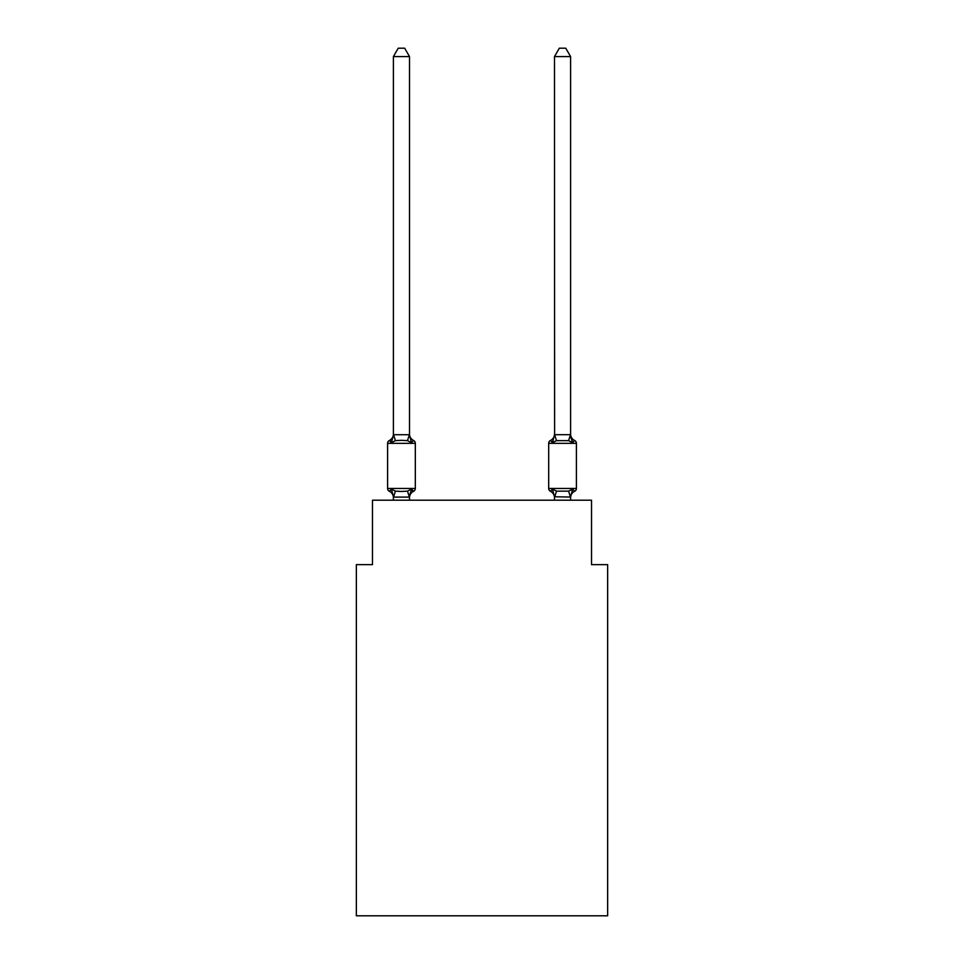 <?xml version="1.0" encoding="UTF-8"?>
<svg xmlns="http://www.w3.org/2000/svg" width="964" height="964" viewBox="0 0 964 964"><rect width="100%" height="100%" fill="white"/><g stroke="black" fill="none" stroke-linecap="round" stroke-linejoin="round"><path stroke-width="1.45" d="M607.645 915.8L607.645 564.639L591.534 564.639L591.534 500.208L372.466 500.208L372.466 564.639L356.355 564.639L356.355 915.8L607.645 915.8M413.496 491.339L411.532 489.073L413.496 491.339L411.532 489.073L413.496 491.339L411.532 489.073L413.496 491.339L411.532 489.073L413.496 491.339L411.532 489.073L413.496 491.339L411.532 489.073L413.496 491.339L411.532 489.073L413.496 491.339L411.532 489.073L413.496 491.339L411.532 489.073L413.496 491.339L411.532 489.073L409.387 497.099L393.529 497.099L391.396 489.073L389.42 491.339A3.217 3.217 0 0 1 387.6 488.447A3.217 3.217 0 0 0 389.42 491.339L391.396 489.073L389.42 491.339A3.217 3.217 0 0 1 387.6 488.447A3.217 3.217 0 0 0 389.42 491.339A3.217 3.217 0 0 1 387.6 488.447A3.217 3.217 0 0 0 389.42 491.339L391.396 489.073L389.42 491.339A3.217 3.217 0 0 1 387.6 488.447A3.217 3.217 0 0 0 389.42 491.339L391.396 489.073L389.42 491.339A3.217 3.217 0 0 1 387.6 488.447A3.217 3.217 0 0 0 389.42 491.339L391.396 489.073L389.42 491.339A3.217 3.217 0 0 1 387.6 488.447A3.217 3.217 0 0 0 389.42 491.339L391.396 489.073L389.42 491.339A3.217 3.217 0 0 1 387.6 488.447A3.217 3.217 0 0 0 389.42 491.339A3.217 3.217 0 0 1 387.6 488.447A3.217 3.217 0 0 0 389.42 491.339L391.396 489.073L389.42 491.339A3.217 3.217 0 0 1 387.6 488.447A3.217 3.217 0 0 0 389.42 491.339L391.396 489.073L389.42 491.339A3.217 3.217 0 0 1 387.6 488.447A3.217 3.217 0 0 0 389.42 491.339L391.396 489.073L389.42 491.339A3.217 3.217 0 0 1 387.6 488.447A3.217 3.217 0 0 0 389.42 491.339L391.396 489.073L389.42 491.339A3.217 3.217 0 0 1 387.6 488.447A3.217 3.217 0 0 0 389.42 491.339L391.396 489.073L389.42 491.339A3.217 3.217 0 0 1 387.6 488.447A3.217 3.217 0 0 0 389.42 491.339A3.217 3.217 0 0 1 387.6 488.447A3.217 3.217 0 0 0 389.42 491.339L391.396 489.073L389.42 491.339A3.217 3.217 0 0 1 387.6 488.447A3.217 3.217 0 0 0 389.42 491.339L391.396 489.073L389.42 491.339A3.217 3.217 0 0 1 387.6 488.447A3.217 3.217 0 0 0 389.42 491.339L391.396 489.073L389.42 491.339A3.217 3.217 0 0 1 387.6 488.447A3.217 3.217 0 0 0 389.42 491.339L391.396 489.073L389.42 491.339A3.217 3.217 0 0 1 387.6 488.447A3.217 3.217 0 0 0 389.42 491.339L391.396 489.073L389.42 491.339A3.217 3.217 0 0 1 387.6 488.447A3.217 3.217 0 0 0 389.42 491.339A3.217 3.217 0 0 1 387.6 488.447A3.217 3.217 0 0 0 389.42 491.339L391.396 489.073L389.42 491.339A3.217 3.217 0 0 1 387.6 488.447A3.217 3.217 0 0 0 389.42 491.339L391.396 489.073L389.42 491.339L391.396 489.073L389.42 491.339L391.396 489.073L395.421 491.146L401.458 491.471L407.495 491.146L411.532 489.073L413.496 491.339A3.217 3.217 0 0 0 415.315 488.447A3.217 3.217 0 0 1 413.496 491.339L412.58 490.893L413.496 491.339A3.217 3.217 0 0 0 415.315 488.447A3.217 3.217 0 0 1 413.496 491.339A3.217 3.217 0 0 0 415.315 488.447A3.217 3.217 0 0 1 413.496 491.339L412.58 490.893L413.496 491.339A3.217 3.217 0 0 0 415.315 488.447A3.217 3.217 0 0 1 413.496 491.339A3.217 3.217 0 0 0 415.315 488.447A3.217 3.217 0 0 1 413.496 491.339L412.58 490.893L413.496 491.339A3.217 3.217 0 0 0 415.315 488.447A3.217 3.217 0 0 1 413.496 491.339A3.217 3.217 0 0 0 415.315 488.447A3.217 3.217 0 0 1 413.496 491.339L412.58 490.893L413.496 491.339A3.217 3.217 0 0 0 415.315 488.447A3.217 3.217 0 0 1 413.496 491.339A3.217 3.217 0 0 0 415.315 488.447A3.217 3.217 0 0 1 413.496 491.339L412.58 490.893L413.496 491.339A3.217 3.217 0 0 0 415.315 488.447A3.217 3.217 0 0 1 413.496 491.339A3.217 3.217 0 0 0 415.315 488.447A3.217 3.217 0 0 1 413.496 491.339L412.58 490.893L413.496 491.339A3.217 3.217 0 0 0 415.315 488.447A3.217 3.217 0 0 1 413.496 491.339A3.217 3.217 0 0 0 415.315 488.447A3.217 3.217 0 0 1 413.496 491.339L412.58 490.893L413.496 491.339A3.217 3.217 0 0 0 415.315 488.447A3.217 3.217 0 0 1 413.496 491.339A3.217 3.217 0 0 0 415.315 488.447A3.217 3.217 0 0 1 413.496 491.339L412.58 490.893L413.496 491.339A3.217 3.217 0 0 0 415.315 488.447A3.217 3.217 0 0 1 413.496 491.339A3.217 3.217 0 0 0 415.315 488.447A3.217 3.217 0 0 1 413.496 491.339L412.58 490.893L413.496 491.339A3.217 3.217 0 0 0 415.315 488.447A3.217 3.217 0 0 1 413.496 491.339A3.217 3.217 0 0 0 415.315 488.447A3.217 3.217 0 0 1 413.496 491.339L412.58 490.893L413.496 491.339A3.217 3.217 0 0 0 415.315 488.447A3.217 3.217 0 0 1 413.496 491.339A3.217 3.217 0 0 0 415.315 488.447A3.217 3.217 0 0 1 413.496 491.339L411.532 489.073L413.496 491.339A7.085 7.085 0 0 0 409.507 497.713M409.507 56.575L393.408 56.575L398.24 48.2L404.675 48.2L409.507 56.575L409.507 435.017L411.532 442.705L413.496 440.44L411.532 442.705L413.496 440.44L411.532 442.705L407.495 440.632L401.458 440.319L395.421 440.632L391.396 442.705L389.42 440.44A3.217 3.217 0 0 0 387.6 443.344A3.217 3.217 0 0 1 389.42 440.44L390.336 440.885L389.42 440.44A3.217 3.217 0 0 0 387.6 443.344A3.217 3.217 0 0 1 389.42 440.44A3.217 3.217 0 0 0 387.6 443.344A3.217 3.217 0 0 1 389.42 440.44L390.336 440.885L389.42 440.44A3.217 3.217 0 0 0 387.6 443.344A3.217 3.217 0 0 1 389.42 440.44A3.217 3.217 0 0 0 387.6 443.344A3.217 3.217 0 0 1 389.42 440.44L390.336 440.885L389.42 440.44A3.217 3.217 0 0 0 387.6 443.344A3.217 3.217 0 0 1 389.42 440.44A3.217 3.217 0 0 0 387.6 443.344A3.217 3.217 0 0 1 389.42 440.44L390.336 440.885L389.42 440.44A3.217 3.217 0 0 0 387.6 443.344A3.217 3.217 0 0 1 389.42 440.44A3.217 3.217 0 0 0 387.6 443.344A3.217 3.217 0 0 1 389.42 440.44L390.336 440.885L389.42 440.44A3.217 3.217 0 0 0 387.6 443.344A3.217 3.217 0 0 1 389.42 440.44A3.217 3.217 0 0 0 387.6 443.344A3.217 3.217 0 0 1 389.42 440.44L390.336 440.885L389.42 440.44A3.217 3.217 0 0 0 387.6 443.344A3.217 3.217 0 0 1 389.42 440.44A3.217 3.217 0 0 0 387.6 443.344A3.217 3.217 0 0 1 389.42 440.44L390.336 440.885L389.42 440.44A3.217 3.217 0 0 0 387.6 443.344A3.217 3.217 0 0 1 389.42 440.44A3.217 3.217 0 0 0 387.6 443.344A3.217 3.217 0 0 1 389.42 440.44L390.336 440.885L389.42 440.44A3.217 3.217 0 0 0 387.6 443.344A3.217 3.217 0 0 1 389.42 440.44A3.217 3.217 0 0 0 387.6 443.344A3.217 3.217 0 0 1 389.42 440.44L390.336 440.885L389.42 440.44A3.217 3.217 0 0 0 387.6 443.344A3.217 3.217 0 0 1 389.42 440.44A3.217 3.217 0 0 0 387.6 443.344A3.217 3.217 0 0 1 389.42 440.44L390.336 440.885L389.42 440.44A3.217 3.217 0 0 0 387.6 443.344A3.217 3.217 0 0 1 389.42 440.44A3.217 3.217 0 0 0 387.6 443.344A3.217 3.217 0 0 1 389.42 440.44L391.396 442.705L389.42 440.44A7.085 7.085 0 0 0 393.408 434.065M409.507 435.017L409.507 434.065L409.507 435.017M409.507 496.761L410.266 492.966M570.592 497.713L570.592 497.713A7.085 7.085 0 0 1 574.58 491.339L572.604 489.073L574.58 491.339A3.217 3.217 0 0 0 576.4 488.447A3.217 3.217 0 0 1 574.58 491.339L572.604 489.073L574.58 491.339A3.217 3.217 0 0 0 576.4 488.447A3.217 3.217 0 0 1 574.58 491.339L572.604 489.073L574.58 491.339A3.217 3.217 0 0 0 576.4 488.447A3.217 3.217 0 0 1 574.58 491.339L572.604 489.073L574.58 491.339A3.217 3.217 0 0 0 576.4 488.447A3.217 3.217 0 0 1 574.58 491.339L572.604 489.073L574.58 491.339A3.217 3.217 0 0 0 576.4 488.447A3.217 3.217 0 0 1 574.58 491.339L572.604 489.073L574.58 491.339A3.217 3.217 0 0 0 576.4 488.447A3.217 3.217 0 0 1 574.58 491.339L572.604 489.073L574.58 491.339A3.217 3.217 0 0 0 576.4 488.447A3.217 3.217 0 0 1 574.58 491.339L572.604 489.073L574.58 491.339A3.217 3.217 0 0 0 576.4 488.447A3.217 3.217 0 0 1 574.58 491.339L572.604 489.073L574.58 491.339A3.217 3.217 0 0 0 576.4 488.447A3.217 3.217 0 0 1 574.58 491.339L572.604 489.073L574.58 491.339A3.217 3.217 0 0 0 576.4 488.447A3.217 3.217 0 0 1 574.58 491.339L572.604 489.073L574.58 491.339A3.217 3.217 0 0 0 576.4 488.447L576.4 443.344L548.685 443.344L548.685 488.447A3.217 3.217 0 0 0 550.504 491.339A3.217 3.217 0 0 1 548.685 488.447A3.217 3.217 0 0 0 550.504 491.339L552.468 489.073L550.504 491.339A7.085 7.085 0 0 1 554.493 497.713L554.493 496.761L554.493 497.713A7.085 7.085 0 0 0 550.504 491.339A3.217 3.217 0 0 1 548.685 488.447A3.217 3.217 0 0 0 550.504 491.339L552.468 489.073L550.504 491.339A3.217 3.217 0 0 1 548.685 488.447A3.217 3.217 0 0 0 550.504 491.339L552.468 489.073L550.504 491.339A7.085 7.085 0 0 1 554.493 497.713A7.085 7.085 0 0 0 550.504 491.339A3.217 3.217 0 0 1 548.685 488.447A3.217 3.217 0 0 0 550.504 491.339L552.468 489.073L550.504 491.339A3.217 3.217 0 0 1 548.685 488.447A3.217 3.217 0 0 0 550.504 491.339L552.468 489.073L550.504 491.339A7.085 7.085 0 0 1 554.493 497.713A7.085 7.085 0 0 0 550.504 491.339A3.217 3.217 0 0 1 548.685 488.447A3.217 3.217 0 0 0 550.504 491.339L552.468 489.073L550.504 491.339A3.217 3.217 0 0 1 548.685 488.447A3.217 3.217 0 0 0 550.504 491.339L552.468 489.073L550.504 491.339A7.085 7.085 0 0 1 554.493 497.713A7.085 7.085 0 0 0 550.504 491.339A3.217 3.217 0 0 1 548.685 488.447A3.217 3.217 0 0 0 550.504 491.339L552.468 489.073L550.504 491.339A3.217 3.217 0 0 1 548.685 488.447A3.217 3.217 0 0 0 550.504 491.339L552.468 489.073L550.504 491.339A7.085 7.085 0 0 1 554.493 497.713A7.085 7.085 0 0 0 550.504 491.339A3.217 3.217 0 0 1 548.685 488.447A3.217 3.217 0 0 0 550.504 491.339L552.468 489.073L550.504 491.339A3.217 3.217 0 0 1 548.685 488.447A3.217 3.217 0 0 0 550.504 491.339L552.468 489.073L550.504 491.339A7.085 7.085 0 0 1 554.493 497.713A7.085 7.085 0 0 0 550.504 491.339A3.217 3.217 0 0 1 548.685 488.447A3.217 3.217 0 0 0 550.504 491.339L552.468 489.073L550.504 491.339A3.217 3.217 0 0 1 548.685 488.447A3.217 3.217 0 0 0 550.504 491.339L552.468 489.073L550.504 491.339A7.085 7.085 0 0 1 554.493 497.713A7.085 7.085 0 0 0 550.504 491.339A3.217 3.217 0 0 1 548.685 488.447A3.217 3.217 0 0 0 550.504 491.339L552.468 489.073L550.504 491.339A3.217 3.217 0 0 1 548.685 488.447A3.217 3.217 0 0 0 550.504 491.339L552.468 489.073L550.504 491.339A7.085 7.085 0 0 1 554.493 497.713A7.085 7.085 0 0 0 550.504 491.339A3.217 3.217 0 0 1 548.685 488.447A3.217 3.217 0 0 0 550.504 491.339L552.468 489.073L550.504 491.339A3.217 3.217 0 0 1 548.685 488.447A3.217 3.217 0 0 0 550.504 491.339L552.468 489.073L550.504 491.339A7.085 7.085 0 0 1 554.493 497.713A7.085 7.085 0 0 0 550.504 491.339A3.217 3.217 0 0 1 548.685 488.447A3.217 3.217 0 0 0 550.504 491.339L552.468 489.073L550.504 491.339A3.217 3.217 0 0 1 548.685 488.447A3.217 3.217 0 0 0 550.504 491.339L552.468 489.073L550.504 491.339A7.085 7.085 0 0 1 554.493 497.713A7.085 7.085 0 0 0 550.504 491.339A3.217 3.217 0 0 1 548.685 488.447A3.217 3.217 0 0 0 550.504 491.339L552.468 489.073L550.504 491.339A3.217 3.217 0 0 1 548.685 488.447L576.4 488.447M570.592 434.065A7.085 7.085 0 0 0 574.58 440.44L572.604 442.705L570.929 437.451L572.604 442.705L574.58 440.44L572.604 442.705L570.929 437.451L572.604 442.705L574.58 440.44L572.604 442.705L570.929 437.451L572.604 442.705L574.58 440.44L572.604 442.705L570.929 437.451L572.604 442.705L574.58 440.44L572.604 442.705L570.929 437.451L572.604 442.705L574.58 440.44L572.604 442.705L570.929 437.451L572.604 442.705L574.58 440.44L572.604 442.705L570.929 437.451L572.604 442.705L574.58 440.44L572.604 442.705L570.929 437.451L572.604 442.705L574.58 440.44L572.604 442.705L570.929 437.451L572.604 442.705L574.58 440.44L572.604 442.705L570.929 437.451L572.604 442.705L574.58 440.44A3.217 3.217 0 0 1 576.4 443.344A3.217 3.217 0 0 0 574.58 440.44A7.085 7.085 0 0 1 570.592 434.065A7.085 7.085 0 0 0 574.58 440.44A3.217 3.217 0 0 1 576.4 443.344A3.217 3.217 0 0 0 574.58 440.44A7.085 7.085 0 0 1 570.592 434.065A7.085 7.085 0 0 0 574.58 440.44A3.217 3.217 0 0 1 576.4 443.344A3.217 3.217 0 0 0 574.58 440.44A7.085 7.085 0 0 1 570.592 434.065A7.085 7.085 0 0 0 574.58 440.44A3.217 3.217 0 0 1 576.4 443.344A3.217 3.217 0 0 0 574.58 440.44A7.085 7.085 0 0 1 570.592 434.065A7.085 7.085 0 0 0 574.58 440.44A3.217 3.217 0 0 1 576.4 443.344A3.217 3.217 0 0 0 574.58 440.44A7.085 7.085 0 0 1 570.592 434.065A7.085 7.085 0 0 0 574.58 440.44A3.217 3.217 0 0 1 576.4 443.344A3.217 3.217 0 0 0 574.58 440.44A7.085 7.085 0 0 1 570.592 434.065A7.085 7.085 0 0 0 574.58 440.44A3.217 3.217 0 0 1 576.4 443.344A3.217 3.217 0 0 0 574.58 440.44A7.085 7.085 0 0 1 570.592 434.065A7.085 7.085 0 0 0 574.58 440.44A3.217 3.217 0 0 1 576.4 443.344A3.217 3.217 0 0 0 574.58 440.44A7.085 7.085 0 0 1 570.592 434.065A7.085 7.085 0 0 0 574.58 440.44A3.217 3.217 0 0 1 576.4 443.344A3.217 3.217 0 0 0 574.58 440.44A7.085 7.085 0 0 1 570.592 434.065A7.085 7.085 0 0 0 574.58 440.44A3.217 3.217 0 0 1 576.4 443.344A3.217 3.217 0 0 0 574.58 440.44A7.085 7.085 0 0 1 570.592 434.065A7.085 7.085 0 0 0 574.58 440.44A3.217 3.217 0 0 1 576.4 443.344M554.493 497.05L552.468 489.073L556.505 491.146L568.579 491.146L572.604 489.073L570.592 497.05L554.493 496.761L554.493 500.208M553.228 440.162L552.468 442.705L550.504 440.44A3.217 3.217 0 0 0 548.685 443.344A3.217 3.217 0 0 1 550.504 440.44L552.468 442.705L550.504 440.44L552.468 442.705L550.504 440.44L552.468 442.705L550.504 440.44L552.468 442.705L550.504 440.44L552.468 442.705L550.504 440.44L552.468 442.705L550.504 440.44L552.468 442.705L550.504 440.44L552.468 442.705L550.504 440.44L552.468 442.705L550.504 440.44L552.468 442.705L550.504 440.44L552.468 442.705L553.228 440.162L552.468 442.705L553.228 440.162L552.468 442.705L553.228 440.162L552.468 442.705L553.228 440.162L552.468 442.705L553.228 440.162L552.468 442.705L553.228 440.162L552.468 442.705L553.228 440.162L552.468 442.705L553.228 440.162L552.468 442.705L553.228 440.162L552.468 442.705L553.228 440.162L552.468 442.705L556.505 440.632L554.613 434.692L570.471 434.692L572.604 442.705L568.579 440.632L556.505 440.632M393.408 56.575L393.408 435.017L391.396 442.705L389.42 440.44M411.532 442.705L413.496 440.44A3.217 3.217 0 0 1 415.315 443.344L415.315 488.447L415.315 443.344L415.315 488.447L415.315 443.344L415.315 488.447L415.315 443.344L415.315 488.447L415.315 443.344L415.315 488.447L415.315 443.344L415.315 488.447L415.315 443.344L415.315 488.447L415.315 443.344L415.315 488.447L415.315 443.344L415.315 488.447L415.315 443.344L415.315 488.447L415.315 443.344L415.315 488.447L415.315 443.344L387.6 443.344L387.6 488.447L415.315 488.447M393.408 434.728L409.507 434.728M409.507 500.208L409.507 497.05M393.408 500.208L393.408 497.05M393.408 496.761L393.408 497.713A7.085 7.085 0 0 0 389.42 491.339M409.507 434.065A7.085 7.085 0 0 0 413.496 440.44M570.592 434.728L570.592 56.575L554.493 56.575L554.613 434.692M552.468 442.705L554.493 434.728M570.592 500.208L570.592 497.05M550.504 491.339L552.468 489.073L550.504 491.339A7.085 7.085 0 0 1 554.493 497.713M572.604 442.705L570.929 437.451M554.493 434.065A7.085 7.085 0 0 1 550.504 440.44M554.493 56.575L559.325 48.2L565.76 48.2L570.592 56.575M395.421 491.146L393.529 497.099M407.495 491.146L409.387 497.099M393.529 434.692L395.421 440.632M409.387 434.692L407.495 440.632M570.471 497.099L568.579 491.146M554.613 497.099L556.505 491.146M568.579 440.632L570.471 434.692"/></g></svg>
